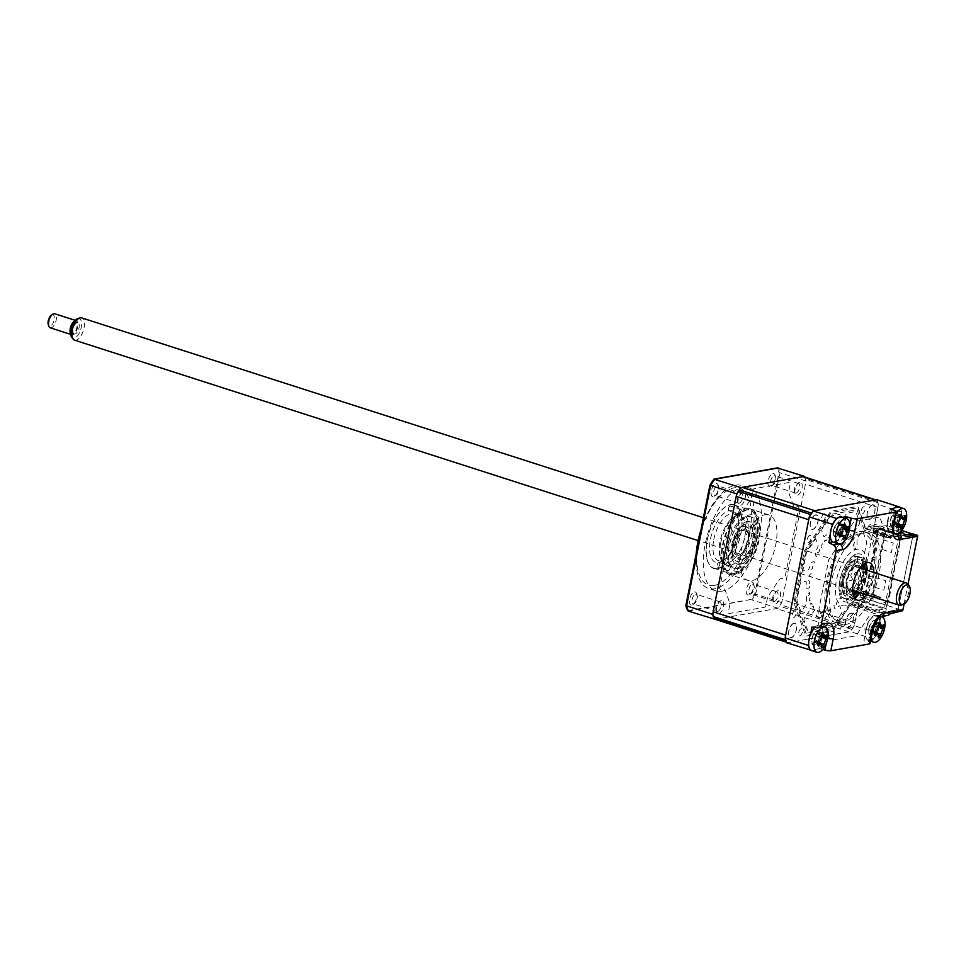<?xml version="1.0" encoding="UTF-8"?>
<svg xmlns="http://www.w3.org/2000/svg" width="966" height="966" viewBox="0 0 966 966"><rect width="100%" height="100%" fill="white"/><g stroke="black" fill="none" stroke-linecap="round" stroke-linejoin="round"><path stroke-width="0.72" stroke-dasharray="4.83 3.62" d="M714.997 619.242A7.378 3.429 107.8 0 0 715.842 619.291L776.386 608.568A7.378 3.429 107.8 0 0 779.393 606.093A93.4 43.422 107.8 0 0 780.323 604.68A7.378 3.429 107.8 0 0 782.375 599.536L805.427 484.135A7.378 3.429 107.8 0 0 805.366 479.377A93.4 43.422 107.8 0 0 804.944 478.206A7.378 3.429 107.8 0 0 803.591 476.697M786.167 641.038A7.378 3.429 107.8 0 0 787.507 642.547A7.378 3.429 107.8 0 0 788.353 642.595L848.897 631.873A7.378 3.429 107.8 0 0 851.891 629.397A93.4 43.422 107.8 0 0 852.833 627.985A7.378 3.429 107.8 0 0 854.874 622.853L877.937 507.44A7.378 3.429 107.8 0 0 877.865 502.682A93.4 43.422 107.8 0 0 877.454 501.511A7.378 3.429 107.8 0 0 876.102 500.002L875.703 499.869M785.672 635.109A7.378 3.429 107.8 0 0 785.744 639.866M810.776 514.576A7.378 3.429 107.8 0 0 808.735 519.708M814.712 510.676A7.378 3.429 107.8 0 0 811.718 513.163M838.017 531.686A41.78 19.429 -72.2 0 1 839.031 531.397L839.901 529.223A43.941 20.431 107.8 0 1 840.541 529.102L840.577 531.119A41.78 19.429 -72.2 0 1 841.543 531.058L842.521 528.982A43.941 20.431 107.8 0 1 843.125 529.018L843.004 531.143A41.78 19.429 -72.2 0 1 843.91 531.312L844.972 529.356A43.941 20.431 107.8 0 1 845.54 529.537L845.262 531.747A41.78 19.429 -72.2 0 1 846.095 532.133L846.82 530.105A43.941 20.431 -72.2 0 0 846.711 530.044L846.904 528.837A2.463 1.147 -72.2 0 0 846.771 526.084L844.477 524.417A1.473 0.688 107.8 0 1 844.272 523.198L845.975 514.685A1.473 0.688 107.8 0 1 847.001 513.139L855.369 511.654A1.968 0.918 107.8 0 1 855.961 512.089L859.631 522.316A1.473 0.688 107.8 0 1 859.233 524.321L854.874 530.889A1.473 0.688 107.8 0 1 854.004 531.348L851.71 529.67A2.463 1.147 -72.2 0 0 849.923 531.034L849.271 531.904A43.941 20.431 -72.2 0 0 849.186 531.819L848.305 533.739A41.78 19.429 -72.2 0 1 849.005 534.464L850.237 532.942A43.941 20.431 107.8 0 1 850.66 533.486L850.02 535.756A41.78 19.429 -72.2 0 1 850.623 536.685L851.879 535.381A43.941 20.431 107.8 0 1 852.241 536.045L851.481 538.279A41.78 19.429 -72.2 0 1 851.964 539.402L853.244 538.34A43.941 20.431 107.8 0 1 853.521 539.125L852.64 541.286A41.78 19.429 -72.2 0 1 853.014 542.59L854.282 541.769A43.941 20.431 107.8 0 1 854.487 542.663L853.509 544.739A41.78 19.429 -72.2 0 1 853.763 546.188L855.007 545.633A43.941 20.431 107.8 0 1 855.127 546.623L854.053 548.567A41.78 19.429 -72.2 0 1 854.185 550.149L855.345 549.014A43.941 20.431 -72.2 0 0 855.321 548.809L855.924 547.794A2.463 1.147 -72.2 0 0 857.083 544.715L856.999 539.716A1.473 0.688 107.8 0 1 857.47 538.147L861.829 531.578A1.473 0.688 107.8 0 1 862.867 531.385L866.538 541.624A1.968 0.918 107.8 0 1 866.562 542.904L863.375 558.867A1.473 0.688 107.8 0 1 862.348 560.413L857.88 561.198A1.473 0.688 107.8 0 1 857.373 560.449L857.289 555.45A2.463 1.147 -72.2 0 0 856.045 554.375L855.429 554.375A43.941 20.431 -72.2 0 0 855.429 554.158L854.27 554.955A41.78 19.429 -72.2 0 1 854.21 556.706L855.308 556.827A43.941 20.431 107.8 0 1 855.224 557.998L854.004 559.495A41.78 19.429 -72.2 0 1 853.811 561.318L854.838 561.717A43.941 20.431 107.8 0 1 854.668 562.924L853.413 564.216A41.78 19.429 -72.2 0 1 853.099 566.088L854.029 566.752A43.941 20.431 107.8 0 1 853.775 567.972L852.507 569.034A41.78 19.429 -72.2 0 1 852.072 570.918L852.881 571.848A43.941 20.431 107.8 0 1 852.567 573.067L851.3 573.876A41.78 19.429 -72.2 0 1 850.756 575.76L851.444 576.931A43.941 20.431 107.8 0 1 851.058 578.151L849.814 578.694A41.78 19.429 -72.2 0 1 849.162 580.542L850.08 580.977A43.941 20.431 -72.2 0 0 850.165 580.735L850.817 580.518A2.463 1.147 -72.2 0 0 852.604 578.9L854.765 573.502A1.473 0.688 107.8 0 1 855.622 572.512L860.09 571.715A1.473 0.688 107.8 0 1 860.549 572.995L857.361 588.958A1.968 0.918 107.8 0 1 856.806 590.347L848.631 602.675A1.473 0.688 107.8 0 1 847.58 602.869L845.624 597.411A1.473 0.688 107.8 0 1 845.769 595.901L847.943 590.504A2.463 1.147 -72.2 0 0 847.967 587.618L847.75 586.748A43.941 20.431 -72.2 0 0 847.846 586.519L847.073 585.734A41.78 19.429 -72.2 0 1 846.276 587.485L846.627 589.175A43.941 20.431 107.8 0 1 846.083 590.286L844.972 590.141A41.78 19.429 -72.2 0 1 844.103 591.796L844.296 593.655A43.941 20.431 107.8 0 1 843.704 594.694L842.69 594.283A41.78 19.429 -72.2 0 1 841.748 595.805L841.797 597.809A43.941 20.431 107.8 0 1 841.169 598.763L840.239 598.087A41.78 19.429 -72.2 0 1 839.249 599.463L839.14 601.589A43.941 20.431 107.8 0 1 838.488 602.434L837.679 601.492A41.78 19.429 -72.2 0 1 836.641 602.712L836.387 604.921A43.941 20.431 107.8 0 1 835.711 605.646L835.022 604.475A41.78 19.429 -72.2 0 1 833.972 605.501L834.105 607.252A43.941 20.431 -72.2 0 0 834.25 607.119L834.576 607.819A2.463 1.147 -72.2 0 0 835.928 608.616L839.092 605.984A1.473 0.688 107.8 0 1 839.828 606.153L841.784 611.599A1.473 0.688 107.8 0 1 841.386 613.603L833.211 625.944A1.968 0.918 107.8 0 1 832.402 626.62L824.034 628.093A1.473 0.688 107.8 0 1 823.563 626.813L825.266 618.312A1.473 0.688 107.8 0 1 825.99 616.924L829.142 614.291A2.463 1.147 -72.2 0 0 830.422 611.285L830.724 610.053A43.941 20.431 -72.2 0 0 830.857 609.957L830.929 608.037A41.78 19.429 -72.2 0 1 829.879 608.761L829.251 611.031A43.941 20.431 107.8 0 1 828.574 611.442L828.236 609.727A41.78 19.429 -72.2 0 1 827.198 610.246L826.449 612.48A43.941 20.431 107.8 0 1 825.773 612.746L825.592 610.874A41.78 19.429 -72.2 0 1 824.578 611.164L823.708 613.338A43.941 20.431 107.8 0 1 823.068 613.446L823.032 611.43A41.78 19.429 -72.2 0 1 822.078 611.49L821.1 613.579A43.941 20.431 107.8 0 1 820.484 613.543L820.605 611.406A41.78 19.429 -72.2 0 1 819.699 611.249L818.637 613.193A43.941 20.431 107.8 0 1 818.069 613.012L818.347 610.802A41.78 19.429 -72.2 0 1 817.514 610.415L816.789 612.456A43.941 20.431 -72.2 0 0 816.898 612.504L816.717 613.712A2.463 1.147 -72.2 0 0 816.85 616.465L819.144 618.131A1.473 0.688 107.8 0 1 819.337 619.363L817.634 627.864A1.473 0.688 107.8 0 1 816.608 629.409L808.24 630.895A1.968 0.918 107.8 0 1 807.648 630.472L803.99 620.232A1.473 0.688 107.8 0 1 804.388 618.228L808.747 611.659A1.473 0.688 107.8 0 1 809.617 611.212L811.911 612.879A2.463 1.147 -72.2 0 0 813.686 611.514L814.338 610.645A43.941 20.431 -72.2 0 0 814.435 610.729L815.304 608.809A41.78 19.429 -72.2 0 1 814.604 608.085L813.384 609.606A43.941 20.431 107.8 0 1 812.961 609.063L813.589 606.793A41.78 19.429 -72.2 0 1 812.986 605.875L811.73 607.167A43.941 20.431 107.8 0 1 811.38 606.503L812.14 604.269A41.78 19.429 -72.2 0 1 811.645 603.146L810.377 604.221A43.941 20.431 107.8 0 1 810.088 603.436L810.969 601.263A41.78 19.429 -72.2 0 1 810.595 599.971L809.327 600.78A43.941 20.431 107.8 0 1 809.122 599.886L810.1 597.821A41.78 19.429 -72.2 0 1 809.846 596.36L808.602 596.916A43.941 20.431 107.8 0 1 808.482 595.937L809.556 593.981A41.78 19.429 -72.2 0 1 809.423 592.399L808.276 593.535A43.941 20.431 -72.2 0 0 808.288 593.74L807.685 594.754A2.463 1.147 -72.2 0 0 806.525 597.833L806.61 602.832A1.473 0.688 107.8 0 1 806.151 604.402L801.792 610.983A1.473 0.688 107.8 0 1 800.742 611.164L797.071 600.924A1.968 0.918 107.8 0 1 797.047 599.644L800.234 583.681A1.473 0.688 107.8 0 1 801.261 582.136L805.729 581.351A1.473 0.688 107.8 0 1 806.236 582.1L806.332 587.099A2.463 1.147 -72.2 0 0 807.564 588.173L808.18 588.173A43.941 20.431 -72.2 0 0 808.18 588.391L809.339 587.594A41.78 19.429 -72.2 0 1 809.411 585.843L808.3 585.722A43.941 20.431 107.8 0 1 808.385 584.563L809.605 583.053A41.78 19.429 -72.2 0 1 809.798 581.23L808.771 580.832A43.941 20.431 107.8 0 1 808.94 579.624L810.196 578.344A41.78 19.429 -72.2 0 1 810.522 576.473L809.593 575.808A43.941 20.431 107.8 0 1 809.834 574.577L811.102 573.526A41.78 19.429 -72.2 0 1 811.537 571.63L810.728 570.713A43.941 20.431 107.8 0 1 811.042 569.481L812.309 568.672A41.78 19.429 -72.2 0 1 812.865 566.788L812.165 565.617A43.941 20.431 107.8 0 1 812.563 564.41L813.795 563.866A41.78 19.429 -72.2 0 1 814.459 562.007L813.541 561.584A43.941 20.431 -72.2 0 0 813.457 561.814L812.792 562.043A2.463 1.147 -72.2 0 0 811.017 563.649L808.844 569.046A1.473 0.688 107.8 0 1 807.987 570.049L803.519 570.834A1.473 0.688 107.8 0 1 803.06 569.554L806.248 553.59A1.968 0.918 107.8 0 1 806.803 552.202L814.99 539.873A1.473 0.688 107.8 0 1 816.029 539.68L817.985 545.138A1.473 0.688 107.8 0 1 817.84 546.659L815.678 552.045A2.463 1.147 -72.2 0 0 815.642 554.943L815.872 555.8A43.941 20.431 -72.2 0 0 815.763 556.03L816.536 556.827A41.78 19.429 -72.2 0 1 817.333 555.076L816.982 553.373A43.941 20.431 107.8 0 1 817.526 552.274L818.637 552.407A41.78 19.429 -72.2 0 1 819.506 550.765L819.313 548.893A43.941 20.431 107.8 0 1 819.905 547.855L820.919 548.277A41.78 19.429 -72.2 0 1 821.861 546.744L821.825 544.739A43.941 20.431 107.8 0 1 822.452 543.786L823.37 544.474A41.78 19.429 -72.2 0 1 824.36 543.085L824.469 540.96A43.941 20.431 107.8 0 1 825.133 540.127L825.942 541.057A41.78 19.429 -72.2 0 1 826.968 539.837L827.234 537.639A43.941 20.431 107.8 0 1 827.91 536.903L828.599 538.086A41.78 19.429 -72.2 0 1 829.649 537.048L829.504 535.309A43.941 20.431 -72.2 0 0 829.371 535.43L829.033 534.729A2.463 1.147 -72.2 0 0 827.681 533.932L824.529 536.565A1.473 0.688 107.8 0 1 823.781 536.408L821.825 530.95A1.473 0.688 107.8 0 1 822.223 528.945L830.398 516.617A1.968 0.918 107.8 0 1 831.207 515.941L839.587 514.455A1.473 0.688 107.8 0 1 840.046 515.735L838.343 524.248A1.473 0.688 107.8 0 1 837.619 525.625L834.467 528.269A2.463 1.147 -72.2 0 0 833.187 531.264L832.885 532.495A43.941 20.431 -72.2 0 0 832.752 532.592L832.68 534.512A41.78 19.429 -72.2 0 1 833.73 533.787L834.358 531.517A43.941 20.431 107.8 0 1 835.035 531.119L835.373 532.821A41.78 19.429 -72.2 0 1 836.411 532.302L837.172 530.068A43.941 20.431 107.8 0 1 837.836 529.803L838.017 531.686M801.249 628.721A3.683 1.715 107.8 0 0 798.689 632.585A3.683 1.715 107.8 0 0 799.836 635.797A3.683 1.715 107.8 0 0 802.396 631.933A3.683 1.715 107.8 0 0 801.249 628.721M840.794 621.718A3.683 1.715 107.8 0 0 838.234 625.582A3.683 1.715 107.8 0 0 839.394 628.781A3.683 1.715 107.8 0 0 841.954 624.917A3.683 1.715 107.8 0 0 840.794 621.718M855.139 600.091A3.683 1.715 107.8 0 0 852.58 603.955A3.683 1.715 107.8 0 0 853.727 607.155A3.683 1.715 107.8 0 0 856.287 603.291A3.683 1.715 107.8 0 0 855.139 600.091M870.197 524.707A3.683 1.715 107.8 0 0 867.637 528.571A3.683 1.715 107.8 0 0 868.784 531.771A3.683 1.715 107.8 0 0 871.344 527.919A3.683 1.715 107.8 0 0 870.197 524.707M863.773 506.764A3.683 1.715 107.8 0 0 861.213 510.628A3.683 1.715 107.8 0 0 862.36 513.827A3.683 1.715 107.8 0 0 864.92 509.963A3.683 1.715 107.8 0 0 863.773 506.764M824.227 513.767A3.683 1.715 107.8 0 0 821.668 517.631A3.683 1.715 107.8 0 0 822.815 520.831A3.683 1.715 107.8 0 0 825.375 516.967A3.683 1.715 107.8 0 0 824.227 513.767M809.894 535.393A3.683 1.715 107.8 0 0 807.335 539.257A3.683 1.715 107.8 0 0 808.482 542.457A3.683 1.715 107.8 0 0 811.042 538.593A3.683 1.715 107.8 0 0 809.894 535.393M794.825 610.778A3.683 1.715 107.8 0 0 792.265 614.642A3.683 1.715 107.8 0 0 793.412 617.842A3.683 1.715 107.8 0 0 795.972 613.978A3.683 1.715 107.8 0 0 794.825 610.778M872.467 504.989A7.378 3.429 107.8 0 0 867.347 512.717A7.378 3.429 107.8 0 0 869.642 519.128A7.378 3.429 107.8 0 0 874.761 511.4A7.378 3.429 107.8 0 0 872.467 504.989M793.967 623.42A7.378 3.429 107.8 0 0 788.848 631.148A7.378 3.429 107.8 0 0 791.142 637.56A7.378 3.429 107.8 0 0 796.262 629.832A7.378 3.429 107.8 0 0 793.967 623.42M815.618 515.059A7.378 3.429 107.8 0 0 810.498 522.787A7.378 3.429 107.8 0 0 812.792 529.199A7.378 3.429 107.8 0 0 817.912 521.471A7.378 3.429 107.8 0 0 815.618 515.059M850.817 613.35A7.378 3.429 107.8 0 0 845.697 621.078A7.378 3.429 107.8 0 0 847.991 627.489A7.378 3.429 107.8 0 0 853.111 619.761A7.378 3.429 107.8 0 0 850.817 613.35M865.548 563.021A19.658 9.141 107.8 0 0 862.686 560.546A19.658 9.141 107.8 0 0 860.428 560.425A19.658 9.141 107.8 0 0 847.303 578.743A19.658 9.141 107.8 0 0 850.648 597.99A19.658 9.141 107.8 0 0 852.906 598.111A19.658 9.141 107.8 0 0 854.415 597.64M876.73 499.688A93.4 43.422 -72.2 0 1 878.505 504.626L874.604 524.152A1.473 0.688 107.8 0 1 873.578 525.697L897.607 533.425A1.473 1.268 -100 0 1 898.573 535.236L900.553 535.502L885.303 611.828L883.322 611.563A1.473 1.268 -100 0 1 881.789 612.577L857.76 604.849A1.473 0.688 107.8 0 1 857.929 604.861L881.958 612.589A1.473 0.688 107.8 0 0 881.789 612.577M887.271 615.499A4.915 4.226 80 0 1 886.136 615.523L881.173 614.847L877.514 633.116L854.318 625.666L858.219 606.129A1.473 0.688 107.8 0 0 857.929 604.861M860.078 592.653A19.658 9.141 107.8 0 0 867.239 570.375M873.868 572.512A19.658 9.141 -72.2 0 1 866.707 594.778M822.742 649.478L819.663 648.621L822.066 636.606L827.307 638.067A13.101 6.098 107.8 0 0 825.664 627.26M817.212 630.653A7.619 3.538 -72.2 0 1 819.591 637.27A7.619 3.538 -72.2 0 1 814.302 645.252A7.619 3.538 -72.2 0 1 811.923 638.635A7.619 3.538 -72.2 0 1 817.212 630.653M819.663 648.621L810.885 650.178M822.066 636.606A12.208 5.675 107.8 0 0 818.262 625.992L811.959 627.115M808.614 643.851L810.534 634.239M818.262 625.992L823.225 626.668L816.922 627.791M824.324 626.656A13.101 6.098 107.8 0 0 824.24 626.644A13.101 6.098 107.8 0 0 823.225 626.668A4.915 4.226 80 0 0 824.372 626.644L824.24 626.644M881.173 614.847L874.87 615.97A12.208 5.675 107.8 0 0 866.393 628.757L870.728 630.375L868.325 642.39A4.915 1.038 -168.7 0 1 870.064 643.573M866.393 628.757L863.99 640.772L868.325 642.39M874.87 615.97L879.833 616.646A13.101 6.098 107.8 0 0 870.728 630.375A4.915 1.038 11.3 0 1 872.467 631.559M874.061 620.57A7.619 3.538 -72.2 0 1 876.44 627.2A7.619 3.538 -72.2 0 1 871.151 635.181A7.619 3.538 -72.2 0 1 868.772 628.552A7.619 3.538 -72.2 0 1 874.061 620.57M877.514 633.116A93.4 43.422 -72.2 0 1 873.578 639.069L863.99 640.772M854.318 625.666A93.4 43.422 -72.2 0 1 850.37 631.607L786.879 642.861M873.578 639.069L850.37 631.607M902.655 610.681L898.175 609.244L885.568 612.673L901.109 534.935L904.599 534.657M889.686 613.99L885.568 612.673M913.22 533.981L898.175 609.244M905.214 536.251L901.109 534.935M904.067 604.052L907.992 584.394M890.35 508.853L887.947 520.867L892.294 522.485A13.101 6.098 107.8 0 0 894.395 533.594A13.101 6.098 107.8 0 0 894.492 533.643M895.723 512.209A7.619 3.538 -72.2 0 1 898.09 518.839A7.619 3.538 -72.2 0 1 892.801 526.82A7.619 3.538 -72.2 0 1 890.423 520.191A7.619 3.538 -72.2 0 1 895.723 512.209M900.058 507.44A93.4 43.422 -72.2 0 1 901.701 512.089L901.181 514.697M894.093 508.188L899.431 507.235M887.947 520.867A12.208 5.675 107.8 0 0 891.751 531.469L898.054 530.358L900.638 531.698M900.867 516.291L898.054 530.358M891.751 531.469L896.376 533.872L898.199 533.558M895.784 533.932A13.101 6.098 107.8 0 0 896.376 533.872A4.915 4.226 -100 0 1 896.581 533.993M841.471 516.955A13.27 6.17 107.8 0 1 844.272 527.339A13.27 6.17 107.8 0 1 837.739 540.791A13.27 6.17 107.8 0 1 833.344 542.228A13.27 6.17 107.8 0 1 832.716 541.938L835.155 541.503L839.768 543.906A13.101 6.098 107.8 0 0 848.873 530.177L849.851 525.263M840.662 536.528A12.208 5.675 107.8 0 0 843.62 528.716L848.873 530.177A4.915 1.038 -168.7 0 0 849.343 530.298M843.62 528.716L845.709 518.319M838.874 522.292A7.619 3.538 -72.2 0 1 841.241 528.909A7.619 3.538 -72.2 0 1 835.952 536.891A7.619 3.538 -72.2 0 1 833.586 530.274A7.619 3.538 -72.2 0 1 838.874 522.292M830.277 535.49L832.197 525.878M835.155 541.503A12.208 5.675 107.8 0 0 840.625 536.589M837.244 518.259L842.581 517.305M901.701 512.089L878.505 504.626M850.865 613.12A7.619 3.538 107.8 0 0 845.576 621.102A7.619 3.538 107.8 0 0 847.943 627.719A7.619 3.538 107.8 0 0 853.232 619.737A7.619 3.538 107.8 0 0 850.865 613.12M815.666 514.83A7.619 3.538 107.8 0 0 810.377 522.811A7.619 3.538 107.8 0 0 812.744 529.428A7.619 3.538 107.8 0 0 818.045 521.447A7.619 3.538 107.8 0 0 815.666 514.83M794.016 623.191A7.619 3.538 107.8 0 0 788.727 631.172A7.619 3.538 107.8 0 0 791.094 637.802A7.619 3.538 107.8 0 0 796.382 629.82A7.619 3.538 107.8 0 0 794.016 623.191M872.515 504.759A7.619 3.538 107.8 0 0 867.227 512.741A7.619 3.538 107.8 0 0 869.593 519.358A7.619 3.538 107.8 0 0 874.882 511.376A7.619 3.538 107.8 0 0 872.515 504.759M873.578 525.697L865.27 527.17L857.844 506.45L830.712 511.255L804.219 551.224L793.895 602.941L805.765 636.111L832.897 631.293L849.452 606.322L857.76 604.849M854.85 597.435A25.068 11.652 -72.2 0 1 851.819 600.115A25.068 11.652 -72.2 0 1 847.725 601.963A25.068 11.652 -72.2 0 1 839.913 580.168A25.068 11.652 -72.2 0 1 857.325 553.904A25.068 11.652 -72.2 0 1 864.872 559.495A25.068 11.652 -72.2 0 1 865.778 563.444M857.108 595.901A22.121 10.288 -72.2 0 1 854.391 598.304A22.121 10.288 -72.2 0 1 850.768 599.934A22.121 10.288 -72.2 0 1 843.886 580.699A22.121 10.288 -72.2 0 1 859.245 557.527A22.121 10.288 -72.2 0 1 865.91 562.466A22.121 10.288 -72.2 0 1 866.707 566.004M865.91 569.952A25.068 11.652 -72.2 0 1 858.75 592.23M866.9 570.266A22.121 10.288 -72.2 0 1 859.74 592.544M852.93 564.844A12.969 6.025 -72.2 0 1 854.415 564.929A12.969 6.025 -72.2 0 1 856.625 577.62A12.969 6.025 -72.2 0 1 847.967 589.695A12.969 6.025 -72.2 0 1 846.482 589.61A12.969 6.025 -72.2 0 1 844.272 576.919A12.969 6.025 -72.2 0 1 852.93 564.844M851.288 590.757A12.969 6.025 107.8 0 0 859.933 578.682A12.969 6.025 107.8 0 0 857.736 565.991A12.969 6.025 107.8 0 0 856.25 565.907A12.969 6.025 107.8 0 0 854.125 566.861A12.969 6.025 107.8 0 0 847.375 587.871A12.969 6.025 107.8 0 0 849.802 590.673A12.969 6.025 107.8 0 0 851.288 590.757M852.797 591.723A13.947 6.484 -72.2 0 1 851.927 591.965A13.947 6.484 -72.2 0 1 847.725 588.862A13.947 6.484 -72.2 0 1 854.982 566.257A13.947 6.484 -72.2 0 1 857.265 565.231A13.947 6.484 -72.2 0 1 860.778 566.885M861.539 568.539A13.947 6.484 -72.2 0 1 854.379 590.818M862.155 565.412A16.35 7.607 107.8 0 0 857.723 562.924A16.35 7.607 107.8 0 0 846.373 580.059A16.35 7.607 107.8 0 0 851.457 594.271A16.35 7.607 107.8 0 0 853.05 593.728M856.069 591.361A16.35 7.607 107.8 0 0 863.23 569.083M738.193 555.414A13.947 6.484 107.8 0 0 740.475 554.387A13.947 6.484 107.8 0 0 747.732 531.783A13.947 6.484 107.8 0 0 743.53 528.68A13.947 6.484 107.8 0 0 733.846 543.29A13.947 6.484 107.8 0 0 738.193 555.414M744.17 529.887A12.969 6.025 -72.2 0 1 748.082 532.773A12.969 6.025 -72.2 0 1 741.32 553.784A12.969 6.025 -72.2 0 1 739.207 554.738A12.969 6.025 -72.2 0 1 735.174 543.46A12.969 6.025 -72.2 0 1 744.17 529.887M743.989 526.373A16.35 7.607 -72.2 0 1 749.085 540.586A16.35 7.607 -72.2 0 1 737.734 557.72A16.35 7.607 -72.2 0 1 732.639 543.496A16.35 7.607 -72.2 0 1 743.989 526.373M853.751 560.775A17.207 7.994 107.8 0 0 842.255 576.811A17.207 7.994 107.8 0 0 845.19 593.643A17.207 7.994 107.8 0 0 847.158 593.764A17.207 7.994 107.8 0 0 858.641 577.728A17.207 7.994 107.8 0 0 855.719 560.884A17.207 7.994 107.8 0 0 853.751 560.775M864.015 563.878A22.121 10.288 107.8 0 0 856.757 556.73A22.121 10.288 107.8 0 0 841.398 579.902A22.121 10.288 107.8 0 0 848.281 599.137A22.121 10.288 107.8 0 0 853.678 596.046M857.253 591.747A22.121 10.288 107.8 0 0 864.413 569.469M847.049 598.739A22.121 10.288 -72.2 0 1 840.154 579.503A22.121 10.288 -72.2 0 1 855.514 556.331A22.121 10.288 -72.2 0 1 862.397 575.567A22.121 10.288 -72.2 0 1 847.049 598.739M858.46 594.585A29.487 13.705 -72.2 0 1 845.636 605.803A29.487 13.705 -72.2 0 1 836.447 580.168A29.487 13.705 -72.2 0 1 856.927 549.268A29.487 13.705 -72.2 0 1 867.057 567.863M866.913 569.614A29.487 13.705 -72.2 0 1 859.366 593.076M741.707 559.869A17.207 7.994 -72.2 0 1 739.739 559.761A17.207 7.994 -72.2 0 1 736.817 542.916A17.207 7.994 -72.2 0 1 748.3 526.881A17.207 7.994 -72.2 0 1 750.268 527.001A17.207 7.994 -72.2 0 1 753.19 543.834A17.207 7.994 -72.2 0 1 741.707 559.869M747.165 521.507A22.121 10.288 107.8 0 0 731.805 544.679A22.121 10.288 107.8 0 0 738.7 563.915A22.121 10.288 107.8 0 0 754.06 540.743A22.121 10.288 107.8 0 0 747.165 521.507M738.531 571.377A29.487 13.705 -72.2 0 1 729.342 545.742A29.487 13.705 -72.2 0 1 749.821 514.842A29.487 13.705 -72.2 0 1 759.01 540.477A29.487 13.705 -72.2 0 1 738.531 571.377M739.944 564.313A22.121 10.288 -72.2 0 1 733.049 545.078A22.121 10.288 -72.2 0 1 748.409 521.906A22.121 10.288 -72.2 0 1 755.303 541.141A22.121 10.288 -72.2 0 1 739.944 564.313M859.583 531.566A47.684 22.17 -72.2 0 1 865.041 531.88A47.684 22.17 -72.2 0 1 873.155 578.549A47.684 22.17 -72.2 0 1 841.314 622.973A47.684 22.17 -72.2 0 1 835.856 622.659A47.684 22.17 -72.2 0 1 827.753 575.99A47.684 22.17 -72.2 0 1 859.583 531.566M864.135 533.039A47.684 22.17 -72.2 0 1 869.593 533.341A47.684 22.17 -72.2 0 1 877.708 580.011A47.684 22.17 -72.2 0 1 845.878 624.434A47.684 22.17 -72.2 0 1 840.42 624.133A47.684 22.17 -72.2 0 1 832.306 577.463A47.684 22.17 -72.2 0 1 864.135 533.039M877.043 528.474L901.483 536.335L877.043 528.474L876.573 530.829L884.977 529.344L871.417 597.181L863.012 598.678L862.541 601.033L886.981 608.882L862.541 601.033M876.053 528.656L898.935 535.502L887.114 537.603L879.772 517.088L853.968 521.652L828.78 559.664L818.951 608.846L825.507 627.139M876.15 528.185L864.328 530.274L887.114 537.603M859.112 533.92A45.221 21.023 -72.2 0 1 873.192 573.236A45.221 21.023 -72.2 0 1 841.784 620.619A45.221 21.023 -72.2 0 1 827.717 581.303A45.221 21.023 -72.2 0 1 859.112 533.92M898.935 535.502L884.252 609.003L872.431 611.092L856.045 635.809L830.253 640.386L825.519 627.175M864.328 530.274L856.987 509.758L831.183 514.335L805.994 552.335L796.165 601.516L807.455 633.056L833.26 628.492L849.645 603.774L861.455 601.673L884.252 609.003M849.645 603.774L872.431 611.092M874.544 526.639L886.655 525.685L871.706 600.49L849.669 605.585L833.296 630.303L806.67 635.012L795.018 602.47L805.161 551.731L831.146 512.523L857.772 507.802L865.113 528.317L874.544 526.639L901.061 535.164L912.592 534.029M859.1 603.907L883.552 611.768L874.121 613.434L849.669 605.585M871.706 600.49L898.223 609.015L885.617 612.432L883.552 611.768M901.664 530.515L886.655 525.685M898.223 609.015L913.172 534.21M865.113 528.317L889.553 536.178L898.984 534.5M878.336 541.032L875.534 539.813L877.092 541.25L878.336 541.032L878.806 538.678L876.222 538.787L876.029 539.728M874.339 548.205L876.923 548.096L873.844 548.29L876.452 550.451L876.923 548.096M873.856 533.498L890.688 538.267L873.856 533.498L873.179 529.453L876.573 530.914L874.109 531.348L892.753 537.337L901.773 535.744L878.988 528.414L865.802 594.38L888.587 601.709L896.062 560.98L896.69 561.186L897.945 551.562L898.573 551.767L899.829 542.143L900.457 542.337L901.773 535.744M888.587 601.709L879.567 603.303L860.923 597.314L863.399 596.867L859.994 595.406L861.672 591.929L862.674 591.808L862.3 593.631L864.751 593.196L865.403 592.23L877.659 530.865L877.37 530.068L874.918 530.503L875.148 533.268M874.508 532.387L873.53 532.568M874.918 530.503L891.304 536.335L891.026 537.748L875.486 532.761L875.776 531.348L877.696 530.998L893.236 535.997L891.304 536.335M874.556 532.326L875.486 532.761M877.37 530.068L877.696 530.998M878.975 598.063L863.435 593.064L863.725 591.651L879.253 596.638L878.975 598.063L880.907 597.712L865.367 592.726L862.3 593.631M864.751 593.196L865.367 592.726M862.674 591.808L863.725 591.651M863.568 591.216L879.108 596.215L877.816 596.445L862.276 591.446L863.568 591.216L862.65 591.76M861.672 591.929L862.276 591.446M873.179 529.453L878.988 528.414M874.52 587.159L876.404 577.728L885.725 580.723L883.842 590.154L874.52 587.159M882.055 549.461L883.938 540.042L893.26 543.037L891.377 552.455L882.055 549.461M859.994 595.406L865.802 594.38M863.399 596.867L863.821 594.754L861.346 595.189L860.923 597.314M860.271 593.993L861.66 593.378L879.145 599.065L873.361 599.053L861.346 595.189M860.923 593.51L863.821 594.754M873.88 530.684L873.988 531.662L872.89 530.865M874.109 531.348L873.687 533.474L876.15 533.027L873.264 531.783M873.687 533.474L885.701 537.337L891.473 537.337L873.988 531.662M876.573 530.914L876.15 533.027M870.801 578.719L868.011 577.499L869.569 578.948L870.801 578.719L871.272 576.364L868.688 576.473L868.494 577.414M866.804 585.891L869.388 585.794L866.309 585.988L868.917 588.149L869.388 585.794M871.767 558.662L873.336 560.099L874.568 559.882L871.767 558.662L871.96 557.72L875.039 557.527L871.96 557.72M872.262 558.565L872.455 557.624M869.883 568.08L871.453 569.517L872.684 569.3L869.883 568.08L870.076 567.139L873.155 566.945L870.076 567.139M870.378 567.996L870.571 567.054M751.282 581.858A6.883 3.2 -72.2 0 1 753.359 583.392A6.883 3.2 -72.2 0 1 749.773 594.549A6.883 3.2 -72.2 0 1 748.65 595.056A6.883 3.2 -72.2 0 1 746.501 589.067A6.883 3.2 -72.2 0 1 751.282 581.858M752.478 584.128A5.035 2.343 -72.2 0 1 753.057 584.164A5.035 2.343 -72.2 0 1 753.999 585.251A5.035 2.343 -72.2 0 1 751.379 593.414A5.035 2.343 -72.2 0 1 750.558 593.788A5.035 2.343 -72.2 0 1 749.978 593.752A5.035 2.343 -72.2 0 1 749.121 588.825A5.035 2.343 -72.2 0 1 752.478 584.128M774.382 601.444A5.035 2.343 107.8 0 0 777.739 596.746A5.035 2.343 107.8 0 0 776.881 591.82A5.035 2.343 107.8 0 0 776.302 591.784A5.035 2.343 107.8 0 0 772.945 596.481A5.035 2.343 107.8 0 0 773.802 601.407A5.035 2.343 107.8 0 0 774.382 601.444M772.933 473.497A6.883 3.2 -72.2 0 1 775.01 475.03A6.883 3.2 -72.2 0 1 771.423 486.188A6.883 3.2 -72.2 0 1 770.3 486.695A6.883 3.2 -72.2 0 1 768.151 480.706A6.883 3.2 -72.2 0 1 772.933 473.497M774.14 475.767A5.035 2.343 -72.2 0 1 774.708 475.803A5.035 2.343 -72.2 0 1 775.65 476.89A5.035 2.343 -72.2 0 1 773.029 485.053A5.035 2.343 -72.2 0 1 772.208 485.427A5.035 2.343 -72.2 0 1 771.629 485.391A5.035 2.343 -72.2 0 1 770.771 480.464A5.035 2.343 -72.2 0 1 774.14 475.767M796.032 493.083A5.035 2.343 107.8 0 0 799.389 488.385A5.035 2.343 107.8 0 0 798.532 483.459A5.035 2.343 107.8 0 0 797.964 483.423A5.035 2.343 107.8 0 0 794.595 488.12A5.035 2.343 107.8 0 0 795.453 493.046A5.035 2.343 107.8 0 0 796.032 493.083M716.084 483.568A6.883 3.2 -72.2 0 1 718.161 485.113A6.883 3.2 -72.2 0 1 714.574 496.258A6.883 3.2 -72.2 0 1 713.451 496.765A6.883 3.2 -72.2 0 1 711.314 490.788A6.883 3.2 -72.2 0 1 716.084 483.568M717.291 485.838A5.035 2.343 -72.2 0 1 717.859 485.874A5.035 2.343 -72.2 0 1 718.801 486.961A5.035 2.343 -72.2 0 1 716.18 495.123A5.035 2.343 -72.2 0 1 715.359 495.498A5.035 2.343 -72.2 0 1 714.78 495.461A5.035 2.343 -72.2 0 1 713.922 490.535A5.035 2.343 -72.2 0 1 717.291 485.838M739.183 503.153A5.035 2.343 107.8 0 0 742.54 498.456A5.035 2.343 107.8 0 0 741.683 493.529A5.035 2.343 107.8 0 0 741.115 493.493A5.035 2.343 107.8 0 0 737.746 498.19A5.035 2.343 107.8 0 0 738.604 503.117A5.035 2.343 107.8 0 0 739.183 503.153M694.433 591.941A6.883 3.2 -72.2 0 1 696.51 593.474A6.883 3.2 -72.2 0 1 692.924 604.619A6.883 3.2 -72.2 0 1 691.801 605.127A6.883 3.2 -72.2 0 1 689.652 599.149A6.883 3.2 -72.2 0 1 694.433 591.941M695.641 594.199A5.035 2.343 -72.2 0 1 696.208 594.235A5.035 2.343 -72.2 0 1 697.15 595.322A5.035 2.343 -72.2 0 1 694.53 603.484A5.035 2.343 -72.2 0 1 693.709 603.859A5.035 2.343 -72.2 0 1 693.129 603.822A5.035 2.343 -72.2 0 1 692.272 598.896A5.035 2.343 -72.2 0 1 695.641 594.199M717.533 611.514A5.035 2.343 107.8 0 0 720.89 606.817A5.035 2.343 107.8 0 0 720.032 601.89A5.035 2.343 107.8 0 0 719.465 601.854A5.035 2.343 107.8 0 0 716.096 606.551A5.035 2.343 107.8 0 0 716.953 611.49A5.035 2.343 107.8 0 0 717.533 611.514M722.013 591.144A54.072 25.14 -72.2 0 1 715.818 590.794A54.072 25.14 -72.2 0 1 706.617 537.869A54.072 25.14 -72.2 0 1 742.721 487.492A54.072 25.14 -72.2 0 1 748.916 487.842A54.072 25.14 -72.2 0 1 758.117 540.767A54.072 25.14 -72.2 0 1 722.013 591.144M701.014 529.706A54.072 25.14 -72.2 0 1 723.449 491.609A54.072 25.14 -72.2 0 1 735.428 485.149A54.072 25.14 -72.2 0 1 741.622 485.487A54.072 25.14 -72.2 0 1 750.823 538.412A54.072 25.14 -72.2 0 1 714.719 588.801A54.072 25.14 -72.2 0 1 708.525 588.451A54.072 25.14 -72.2 0 1 697.319 572.886A54.072 25.14 -72.2 0 1 696.232 553.615M733.472 573.514A33.182 15.42 107.8 0 0 755.629 542.602A33.182 15.42 107.8 0 0 749.978 510.12A33.182 15.42 107.8 0 0 746.175 509.915A33.182 15.42 107.8 0 0 724.029 540.827A33.182 15.42 107.8 0 0 729.668 573.297A33.182 15.42 107.8 0 0 733.472 573.514M717.726 568.455A33.182 15.42 107.8 0 0 739.884 537.543A33.182 15.42 107.8 0 0 734.232 505.061A33.182 15.42 107.8 0 0 730.429 504.844A33.182 15.42 107.8 0 0 708.283 535.768A33.182 15.42 107.8 0 0 713.922 568.237A33.182 15.42 107.8 0 0 717.726 568.455M740.077 488.748A93.4 43.422 107.8 0 0 737.481 492.672M715.395 619.375L777.992 608.278A93.4 43.422 107.8 0 0 781.76 602.627L806.042 481.056A93.4 43.422 107.8 0 0 804.63 477.023M806.042 481.056L778.994 472.495A93.195 43.325 107.8 0 0 777.352 467.906M781.76 602.627L754.736 593.909L778.994 472.495M712.968 615.342A93.4 43.422 107.8 0 0 714.128 618.602M777.992 608.278L751.898 599.886A93.4 43.422 107.8 0 0 755.654 594.235L779.948 472.664A93.4 43.422 107.8 0 0 778.258 467.967M752.514 491.223A2.463 1.147 -72.2 0 1 754.229 488.651L789.319 482.432A2.463 1.147 -72.2 0 1 790.091 484.57L788.956 490.209A4.915 2.282 107.8 0 0 789.017 493.421L793.533 506.039A4.915 2.282 107.8 0 0 795.006 507.102L797.964 506.582A2.463 1.147 -72.2 0 1 798.737 508.72L785.358 575.615A2.463 1.147 -72.2 0 1 783.655 578.187L780.697 578.719A4.915 2.282 107.8 0 0 778.668 580.409L768.598 595.611A4.915 2.282 107.8 0 0 767.209 599.065L766.074 604.716A2.463 1.147 -72.2 0 1 764.372 607.288L729.27 613.507A2.463 1.147 -72.2 0 1 728.509 611.369L729.632 605.73A4.915 2.282 107.8 0 0 729.584 602.518L725.055 589.912A4.915 2.282 107.8 0 0 723.594 588.837L720.624 589.357A2.463 1.147 -72.2 0 1 719.863 587.219L733.23 520.324A2.463 1.147 -72.2 0 1 734.945 517.752L737.903 517.221A4.915 2.282 107.8 0 0 739.92 515.53L750.002 500.328A4.915 2.282 107.8 0 0 751.391 496.874L752.514 491.223M778.21 590.516A6.883 3.2 107.8 0 0 773.44 597.725A6.883 3.2 107.8 0 0 775.577 603.714A6.883 3.2 107.8 0 0 780.359 596.505A6.883 3.2 107.8 0 0 778.21 590.516M799.872 482.155A6.883 3.2 107.8 0 0 795.09 489.364A6.883 3.2 107.8 0 0 797.228 495.353A6.883 3.2 107.8 0 0 802.009 488.144A6.883 3.2 107.8 0 0 799.872 482.155M743.023 492.225A6.883 3.2 107.8 0 0 738.241 499.434A6.883 3.2 107.8 0 0 740.379 505.423A6.883 3.2 107.8 0 0 745.16 498.215A6.883 3.2 107.8 0 0 743.023 492.225M721.361 600.586A6.883 3.2 107.8 0 0 716.591 607.795A6.883 3.2 107.8 0 0 718.728 613.784A6.883 3.2 107.8 0 0 723.51 606.576A6.883 3.2 107.8 0 0 721.361 600.586M687.647 610.669L751.065 599.439A93.195 43.325 107.8 0 0 754.736 593.909M751.065 599.439L688.396 611.14M746.416 508.732A34.414 15.999 -72.2 0 1 750.353 508.949A34.414 15.999 -72.2 0 1 756.209 542.638A34.414 15.999 -72.2 0 1 733.23 574.685A34.414 15.999 -72.2 0 1 729.294 574.468A34.414 15.999 -72.2 0 1 723.437 540.791A34.414 15.999 -72.2 0 1 746.416 508.732M765.06 514.721A34.414 15.999 -72.2 0 1 768.996 514.95A34.414 15.999 -72.2 0 1 774.853 548.628A34.414 15.999 -72.2 0 1 751.874 580.687A34.414 15.999 -72.2 0 1 747.938 580.457A34.414 15.999 -72.2 0 1 742.081 546.78A34.414 15.999 -72.2 0 1 765.06 514.721M720.841 542.385A27.036 12.57 -72.2 0 1 735.198 516.061A27.036 12.57 -72.2 0 1 739.618 514.069A27.036 12.57 -72.2 0 1 748.034 537.567A27.036 12.57 -72.2 0 1 729.258 565.895A2.463 1.147 -72.2 0 1 729.547 565.907A2.463 1.147 -72.2 0 1 730.03 568.032A2.463 1.147 -72.2 0 1 728.038 570.592A2.463 1.147 -72.2 0 1 727.555 568.467A2.463 1.147 -72.2 0 1 729.258 565.895A27.036 12.57 -72.2 0 1 721.119 559.869A27.036 12.57 -72.2 0 1 720.841 542.385M744.726 537.12A24.573 11.423 107.8 0 0 739.884 515.916A24.573 11.423 107.8 0 0 733.061 517.559A24.573 11.423 107.8 0 0 720.008 541.503A24.573 11.423 107.8 0 0 720.25 557.394A24.573 11.423 107.8 0 0 724.85 562.707A24.573 11.423 107.8 0 0 744.726 537.12M713.789 539.511A24.573 11.423 -72.2 0 1 733.677 513.912A24.573 11.423 -72.2 0 1 738.265 519.237A24.573 11.423 -72.2 0 1 738.507 535.128A24.573 11.423 -72.2 0 1 725.466 559.06A24.573 11.423 -72.2 0 1 718.632 560.715A24.573 11.423 -72.2 0 1 713.789 539.511M737.674 534.246A27.036 12.57 107.8 0 0 737.408 516.762A27.036 12.57 107.8 0 0 729.258 510.736A27.036 12.57 107.8 0 0 710.481 539.064A27.036 12.57 107.8 0 0 718.897 562.562A2.463 1.147 -72.2 0 1 719.187 562.574A2.463 1.147 -72.2 0 1 719.67 564.699A2.463 1.147 -72.2 0 1 717.678 567.259A2.463 1.147 -72.2 0 1 717.195 565.134A2.463 1.147 -72.2 0 1 718.897 562.562A27.036 12.57 107.8 0 0 723.317 560.57A27.036 12.57 107.8 0 0 737.674 534.246M728.497 508.599A2.463 1.147 -72.2 0 1 730.477 506.039A2.463 1.147 -72.2 0 1 730.96 508.164A2.463 1.147 -72.2 0 1 729.258 510.736A2.463 1.147 -72.2 0 1 728.98 510.724A2.463 1.147 -72.2 0 1 728.497 508.599M738.857 511.932A2.463 1.147 -72.2 0 1 740.837 509.372A2.463 1.147 -72.2 0 1 741.32 511.497A2.463 1.147 -72.2 0 1 739.618 514.069A2.463 1.147 -72.2 0 1 739.34 514.057A2.463 1.147 -72.2 0 1 738.857 511.932M707.269 539.632A33.424 15.541 -72.2 0 1 730.477 504.614A33.424 15.541 -72.2 0 1 740.886 533.667A33.424 15.541 -72.2 0 1 717.678 568.684A33.424 15.541 -72.2 0 1 707.269 539.632M736.309 568.153A27.036 12.57 107.8 0 0 754.349 542.964A27.036 12.57 107.8 0 0 749.761 516.508A27.036 12.57 107.8 0 0 746.658 516.327A27.036 12.57 107.8 0 0 728.606 541.515A27.036 12.57 107.8 0 0 733.206 567.984A27.036 12.57 107.8 0 0 736.309 568.153M737.758 568.624A27.036 12.57 107.8 0 0 755.81 543.435A27.036 12.57 107.8 0 0 751.21 516.967A27.036 12.57 107.8 0 0 748.107 516.798A27.036 12.57 107.8 0 0 730.055 541.986A27.036 12.57 107.8 0 0 734.655 568.443A27.036 12.57 107.8 0 0 737.758 568.624M747.974 509.734A33.919 15.77 107.8 0 0 724.428 545.271A33.919 15.77 107.8 0 0 734.981 574.758A33.919 15.77 107.8 0 0 758.539 539.221A33.919 15.77 107.8 0 0 747.974 509.734M814.459 640.096A5.796 2.693 -72.2 0 1 815.884 640.204A5.796 2.693 -72.2 0 1 816.741 641.762A5.796 2.693 -72.2 0 1 818.902 636.389A5.796 2.693 -72.2 0 1 818.238 636.534A5.796 2.693 -72.2 0 1 816.62 634.722A5.796 2.693 -72.2 0 1 814.459 640.096L814.121 641.026L817.888 642.33M811.694 650.589A13.27 6.17 107.8 0 0 819.168 645.348A13.27 6.17 107.8 0 0 822.899 632.005A13.27 6.17 107.8 0 0 819.82 625.316A13.27 6.17 107.8 0 0 814.664 627.477M819.603 634.747A7.148 3.321 107.8 0 0 815.654 631.861A7.148 3.321 107.8 0 0 811.911 641.158A7.148 3.321 107.8 0 0 815.859 644.044A7.148 3.321 107.8 0 0 819.603 634.747M816.62 634.722L817.151 633.491L823.225 632.199M818.902 636.389L825.858 636.087M826.86 634.855L820.351 635.821L821.8 636.86M820.351 635.821L822.211 636.522M816.741 641.762L817.321 643.199L820.677 643.682M821.957 645.433L817.321 643.199L821.921 645.868M817.321 643.368L821.583 647.981M814.121 641.026L817.948 645.324M817.151 633.491L821.354 633.913M838.428 533.365A5.796 2.693 -72.2 0 1 840.553 527.967A5.796 2.693 -72.2 0 1 839.84 528.136A5.796 2.693 -72.2 0 1 838.234 526.398A5.796 2.693 -72.2 0 1 836.109 531.795A5.796 2.693 -72.2 0 1 837.594 531.88A5.796 2.693 -72.2 0 1 838.428 533.365L843.318 539.571M837.232 523.548A7.148 3.321 107.8 0 0 833.561 532.906A7.148 3.321 107.8 0 0 837.582 535.623A7.148 3.321 107.8 0 0 841.253 526.277A7.148 3.321 107.8 0 0 837.232 523.548M842.932 525.625L838.754 525.335L843.354 528.04M838.754 525.166L844.791 523.874M838.234 526.398L838.754 525.335L842.992 525.927M840.553 527.967L847.496 527.665M848.498 526.385L842.002 527.376L843.39 528.366M842.002 527.376L844.03 528.112M839.031 534.959L843.644 536.975M836.109 531.795L835.88 532.664L840.142 535.236M841.471 532.858L835.88 532.664L839.526 534.101M835.771 532.749L839.623 537.072M892.995 522.208A5.796 2.693 -72.2 0 1 894.927 522.038A5.796 2.693 -72.2 0 1 895.603 522.98A5.796 2.693 -72.2 0 1 897.366 517.414A5.796 2.693 -72.2 0 1 896.207 517.836A5.796 2.693 -72.2 0 1 894.758 516.641A5.796 2.693 -72.2 0 1 892.995 522.208L892.669 523.355L896.363 525.106M895.905 514.274A13.27 6.17 107.8 0 0 892.548 528.921A13.27 6.17 107.8 0 0 894.105 532.918M901.363 515.132A13.27 6.17 107.8 0 0 901.278 511.823A13.27 6.17 107.8 0 0 898.32 506.884M892.596 509.686A13.27 6.17 107.8 0 0 887.247 527.207A13.27 6.17 107.8 0 0 890.193 532.157A13.27 6.17 107.8 0 0 901.254 516.291M898.042 515.373A7.148 3.321 107.8 0 0 893.538 514.021A7.148 3.321 107.8 0 0 890.483 523.669A7.148 3.321 107.8 0 0 894.987 525.009A7.148 3.321 107.8 0 0 898.042 515.373M894.758 516.641L895.168 515.687L899.889 516.182M897.366 517.414L898.694 516.738L904.14 517.076M905.13 515.47L898.803 516.629L900.59 517.812M898.803 516.629L903.017 517.8M895.603 522.98L896.303 524.297L898.332 524.514M900.071 525.77L896.327 524.453L900.928 527.219M896.327 524.453L900.819 529.078M892.669 523.355L896.677 527.834M899.141 516.303L895.168 515.687L899.793 518.609M895.144 515.53L900.988 514.226M871.308 630.025A5.796 2.693 -72.2 0 1 872.733 630.134A5.796 2.693 -72.2 0 1 873.59 631.692A5.796 2.693 -72.2 0 1 875.751 626.318A5.796 2.693 -72.2 0 1 875.087 626.463A5.796 2.693 -72.2 0 1 873.457 624.652A5.796 2.693 -72.2 0 1 871.308 630.025L870.97 630.955L874.749 632.259M880.388 616.876A13.27 6.17 107.8 0 0 877.708 618.276A13.27 6.17 107.8 0 0 870.777 635.531A13.27 6.17 107.8 0 0 871.103 638.393M879.748 621.923A13.27 6.17 107.8 0 0 876.669 615.245A13.27 6.17 107.8 0 0 869.207 620.486A13.27 6.17 107.8 0 0 865.464 633.829A13.27 6.17 107.8 0 0 868.543 640.518A13.27 6.17 107.8 0 0 876.005 635.278A13.27 6.17 107.8 0 0 879.748 621.923M876.452 624.676A7.148 3.321 107.8 0 0 872.503 621.79A7.148 3.321 107.8 0 0 868.76 631.088A7.148 3.321 107.8 0 0 872.709 633.974A7.148 3.321 107.8 0 0 876.452 624.676M870.97 630.955L874.798 635.254M873.457 624.652L874.001 623.577L878.601 626.246M878.203 623.843L874.001 623.577L878.275 624.193M874.001 623.408L880.074 622.128M875.751 626.318L882.707 626.016M883.709 624.785L877.2 625.751L878.649 626.789M877.2 625.751L879.06 626.439M873.59 631.692L874.17 633.128L877.526 633.611M878.806 635.362L874.17 633.128L878.77 635.797M874.17 633.298L878.432 637.898M74.563 340.165A11.701 5.434 107.8 0 0 75.916 340.237A11.701 5.434 107.8 0 0 83.716 329.321A11.701 5.434 107.8 0 0 81.724 317.899M77.691 318.599A10.276 4.782 -72.2 0 1 78.017 318.514A10.276 4.782 -72.2 0 1 81.241 327.414A10.276 4.782 -72.2 0 1 74.116 338.221A10.276 4.782 -72.2 0 1 71.689 337.243M74.95 334.019A5.893 2.741 -72.2 0 1 74.261 333.982A5.893 2.741 -72.2 0 1 73.259 328.223A5.893 2.741 -72.2 0 1 77.183 322.716A5.893 2.741 -72.2 0 1 77.872 322.753A5.893 2.741 -72.2 0 1 78.874 328.512A5.893 2.741 -72.2 0 1 74.95 334.019M72.51 324.359A5.893 2.741 -72.2 0 1 75.119 322.052A5.893 2.741 -72.2 0 1 75.795 322.089A5.893 2.741 -72.2 0 1 76.809 327.848A5.893 2.741 -72.2 0 1 72.873 333.355A5.893 2.741 -72.2 0 1 72.184 333.318A5.893 2.741 -72.2 0 1 70.844 329.551M51.367 315.158A5.893 2.741 -72.2 0 1 52.321 314.723A5.893 2.741 -72.2 0 1 54.181 319.831A5.893 2.741 -72.2 0 1 50.087 326.025A5.893 2.741 -72.2 0 1 48.3 324.709M50.196 327.788A7.378 3.429 107.8 0 0 51.053 327.836A7.378 3.429 107.8 0 0 55.968 320.966A7.378 3.429 107.8 0 0 54.712 313.757M74.648 320.905A7.378 3.429 -72.2 0 1 75.396 320.64A7.378 3.429 -72.2 0 1 76.254 320.676A7.378 3.429 -72.2 0 1 77.509 327.885A7.378 3.429 -72.2 0 1 72.595 334.767A7.378 3.429 -72.2 0 1 71.738 334.719A7.378 3.429 -72.2 0 1 70.566 333.608M907.642 583.935A11.701 5.434 -72.2 0 1 907.943 595.37A11.701 5.434 -72.2 0 1 901.193 605.03M848.897 631.873L776.386 608.568M788.353 642.595L715.842 619.291M877.454 501.511L804.944 478.206M877.865 502.682L805.366 479.377M877.937 507.44L805.427 484.135M854.874 622.853L782.375 599.536M852.833 627.985L780.323 604.68M851.891 629.397L779.393 606.093M897.607 533.425A1.473 0.688 -72.2 0 0 898.634 531.88L874.604 524.152M898.634 531.88A2.946 2.536 80 0 1 900.553 535.502M885.303 611.828A2.946 2.536 80 0 1 882.248 613.857A1.473 0.688 107.8 0 0 881.958 612.589L882.332 612.613M858.219 606.129L882.248 613.857M826.22 643.513L827.307 638.067A4.915 1.038 -168.7 0 0 827.79 638.188M886.136 615.523L879.833 616.646A4.915 4.226 80 0 0 880.968 616.622M894.021 523.669A4.915 1.038 11.3 0 0 892.294 522.485L894.685 510.471M840.009 544.039A4.915 4.226 -100 0 0 839.768 543.906L839.068 544.027M853.183 594.368A19.658 9.141 -72.2 0 1 848.752 596.783A19.658 9.141 -72.2 0 1 842.642 579.685A19.658 9.141 -72.2 0 1 856.287 559.085A19.658 9.141 -72.2 0 1 862.638 564.965M863.061 568.056A19.658 9.141 -72.2 0 1 855.333 592.098M746.694 523.862A19.658 9.141 107.8 0 0 733.049 544.462A19.658 9.141 107.8 0 0 739.171 561.56A19.658 9.141 107.8 0 0 752.816 540.96A19.658 9.141 107.8 0 0 746.694 523.862M714.333 585.408A50.872 23.655 -72.2 0 1 698.503 541.177A50.872 23.655 -72.2 0 1 733.822 487.89A50.872 23.655 -72.2 0 1 749.664 532.121A50.872 23.655 -72.2 0 1 714.333 585.408M821.752 636.328L817.151 633.648L821.426 634.264M819.832 641.122L814.217 640.941L818.492 643.525M840.142 535.442L839.031 534.79L842.219 535.236M841.398 536.178L843.632 537.494M898.223 523.584L892.777 523.246L896.846 525.528M876.681 631.04L871.066 630.87L875.341 633.455M787.507 642.547L786.638 642.269M857.277 600.115L850.648 597.99M869.315 562.683L862.686 560.546M865.91 562.466L864.872 559.495M854.391 598.304L851.819 600.115M857.736 565.991L854.415 564.929M847.375 587.871L847.725 588.862M854.125 566.861L854.982 566.257M849.802 590.673L846.482 589.61M748.082 532.773L747.732 531.783M741.32 553.784L740.475 554.387M845.19 593.643C844.043 592.496 841.748 593.269 842.738 580.783C844.695 567.404 854.306 559.169 854.644 560.848L855.719 560.884M739.739 559.761L740.813 559.797C741.224 561.886 751.959 551.501 752.973 537.917C753.057 525.033 750.654 528.305 750.268 527.001M865.041 531.88L869.593 533.341M835.856 622.659L840.42 624.133M753.999 585.251L753.359 583.392M751.379 593.414L749.773 594.549M776.881 591.82L753.057 584.164M775.65 476.89L775.01 475.03M773.029 485.053L771.423 486.188M798.532 483.459L774.708 475.803M718.801 486.961L718.161 485.113M716.18 495.123L714.574 496.258M741.683 493.529L717.859 485.874M697.15 595.322L696.51 593.474M694.53 603.484L692.924 604.619M720.032 601.89L696.208 594.235M715.818 590.794L708.525 588.451M697.319 572.886L696.112 554.182M701.219 528.644L710.807 507.355L723.449 491.609M734.232 505.061L749.978 510.12M713.922 568.237L729.668 573.297M748.916 487.842L741.622 485.487M716.953 611.49L693.129 603.822M738.604 503.117L714.78 495.461M795.453 493.046L771.629 485.391M773.802 601.407L749.978 593.752M768.996 514.95L750.353 508.949M747.938 580.457L729.294 574.468M733.061 517.559L735.198 516.061M739.884 515.916L733.677 513.912M738.265 519.237L737.408 516.762M729.547 565.907L719.187 562.574M740.837 509.372L730.477 506.039M739.34 514.057L728.98 510.724M728.038 570.592L717.678 567.259M725.466 559.06L723.317 560.57M724.85 562.707L718.632 560.715M720.25 557.394L721.119 559.869M751.21 516.967L749.761 516.508M734.655 568.443L733.206 567.984M819.82 625.316L824.107 626.692M821.776 636.522L818.238 636.534M818.395 642.028L815.884 640.204M843.366 528.112L839.84 528.136M840.142 533.727L837.594 531.88M890.193 532.157L894.383 533.498M899.587 517.812L896.207 517.836M897.68 524.031L894.927 522.038M876.669 615.245L880.956 616.622M868.543 640.518L870.547 641.158M878.625 626.451L875.087 626.463M875.244 631.957L872.733 630.134M852.724 590.286L698.02 540.562M74.261 333.982L72.184 333.318M71.738 334.719L70.639 334.369M76.254 320.676L75.155 320.326M77.872 322.753L75.795 322.089M859.885 568.008L703.405 517.716"/><path stroke-width="1.45" d="M875.703 499.869L803.591 476.697A7.378 3.429 107.8 0 0 802.746 476.649L742.202 487.371A7.378 3.429 107.8 0 0 739.207 489.859A93.4 43.422 107.8 0 0 738.278 491.259A7.378 3.429 107.8 0 0 736.225 496.403L713.162 611.804A7.378 3.429 107.8 0 0 713.234 616.562A93.4 43.422 107.8 0 0 713.657 617.733A7.378 3.429 107.8 0 0 714.997 619.242L786.638 642.269M713.234 616.562L785.744 639.866A93.4 43.422 107.8 0 0 786.167 641.038L713.657 617.733M736.225 496.403L808.735 519.708L785.672 635.109L713.162 611.804M739.207 489.859L811.718 513.163A93.4 43.422 107.8 0 0 810.776 514.576L738.278 491.259M876.102 500.002A7.378 3.429 107.8 0 0 875.256 499.953L814.712 510.676L742.202 487.371M866.707 594.778A19.658 9.141 -72.2 0 1 859.535 600.248A19.658 9.141 -72.2 0 1 857.277 600.115A19.658 9.141 -72.2 0 1 853.932 580.868A19.658 9.141 -72.2 0 1 867.057 562.55A19.658 9.141 -72.2 0 1 869.315 562.683A19.658 9.141 -72.2 0 1 873.868 572.512M854.415 597.64A19.658 9.141 107.8 0 0 860.078 592.653M867.239 570.375A19.658 9.141 107.8 0 0 865.548 563.021M810.534 634.239L811.959 627.115L816.922 627.791A4.915 4.226 -100 0 0 818.069 627.767A4.915 4.226 -100 0 0 821.354 624.253L827.657 623.142A17.968 8.356 -72.2 0 1 833.247 638.755L830.845 650.77A4.915 1.038 -168.7 0 1 824.916 650.082L822.742 649.478M810.885 650.178L786.879 642.861A93.4 43.422 -72.2 0 1 785.104 637.922L809.291 516.882A93.4 43.422 -72.2 0 1 813.239 510.942L876.73 499.688L899.938 507.15A93.4 43.422 -72.2 0 1 900.058 507.44M810.076 650.323A93.4 43.422 -72.2 0 1 808.313 645.385L785.104 637.922M808.313 645.385L808.614 643.851M825.664 627.26A13.101 6.098 107.8 0 0 824.324 626.656M872.467 631.559L870.064 643.573A4.915 1.038 -168.7 0 1 869.388 643.948L871.791 631.933A4.915 1.038 11.3 0 0 872.467 631.559C875.522 622.104 878.36 617.117 880.968 616.622L887.271 615.499A4.915 4.226 80 0 0 889.686 613.99L902.655 610.681A4.915 4.226 80 0 0 902.92 609.812L904.067 604.052M830.845 650.77L869.388 643.948M904.599 534.657L913.22 533.981L917.7 535.418A4.915 4.226 80 0 1 917.591 536.347L898.935 539.656A4.915 4.226 -100 0 0 896.581 533.993M900.638 531.698L902.667 532.761A4.915 4.226 80 0 1 905.214 536.251L917.7 535.418M907.992 584.394L917.591 536.347M898.935 539.656A17.968 8.356 -72.2 0 1 893.345 524.043L895.748 512.028A4.915 1.038 11.3 0 0 896.424 511.654A4.915 1.038 11.3 0 0 894.685 510.471L890.35 508.853L894.093 508.188M901.181 514.697L900.867 516.291M894.395 533.594L894.516 533.667A13.101 6.098 107.8 0 0 895.784 533.932M895.748 512.028L857.204 518.851L854.801 530.865A17.968 8.356 -72.2 0 1 842.34 549.678L836.037 550.801L821.354 624.253M845.709 518.319L846.023 516.701L851.275 518.162A4.915 1.038 11.3 0 0 857.204 518.851M836.037 550.801A4.915 4.226 -100 0 0 833.465 545.017L828.852 542.614L832.716 541.938A13.27 6.17 107.8 0 1 830.663 531.131A13.27 6.17 107.8 0 1 837.087 518.392A13.27 6.17 107.8 0 1 841.471 516.955L846.771 518.657A13.27 6.17 107.8 0 0 842.388 520.094A13.27 6.17 107.8 0 0 835.578 537.434A13.27 6.17 107.8 0 0 838.657 543.93A13.27 6.17 107.8 0 0 843.04 542.494A13.27 6.17 107.8 0 0 849.851 525.142A13.27 6.17 107.8 0 0 846.771 518.657M832.197 525.878L832.499 524.345A93.4 43.422 -72.2 0 1 836.435 518.404L837.244 518.259M828.852 542.614L830.277 535.49M842.581 517.305L846.023 516.701M832.499 524.345L809.291 516.882M836.435 518.404L813.239 510.942M865.778 563.444A25.068 11.652 -72.2 0 1 865.91 569.952M858.75 592.23A25.068 11.652 -72.2 0 1 854.85 597.435M866.707 566.004A22.121 10.288 -72.2 0 1 866.9 570.266M859.74 592.544A22.121 10.288 -72.2 0 1 857.108 595.901M860.778 566.885A13.947 6.484 -72.2 0 1 861.539 568.539M854.379 590.818A13.947 6.484 -72.2 0 1 852.797 591.723M853.05 593.728A16.35 7.607 107.8 0 0 856.069 591.361M863.23 569.083A16.35 7.607 107.8 0 0 862.155 565.412M853.678 596.046A22.121 10.288 107.8 0 0 857.253 591.747M864.413 569.469A22.121 10.288 107.8 0 0 864.015 563.878M867.057 567.863A29.487 13.705 -72.2 0 1 866.913 569.614M859.366 593.076A29.487 13.705 -72.2 0 1 858.46 594.585M912.592 534.029L901.664 530.515M696.232 553.615A54.072 25.14 -72.2 0 1 701.014 529.706M804.63 477.023A93.4 43.422 107.8 0 0 804.352 476.359L740.862 487.613A93.4 43.422 107.8 0 0 740.077 488.748M737.481 492.672A93.4 43.422 107.8 0 0 736.732 493.855L710.626 485.463L686.548 605.96A93.4 43.422 107.8 0 0 688.396 611.14L715.395 619.375M740.862 487.613L713.934 479.148A93.195 43.325 107.8 0 0 709.889 485.258L685.848 605.597A93.195 43.325 107.8 0 0 687.647 610.669L688.396 611.14M804.352 476.359L777.352 467.906L713.934 479.148M736.732 493.855L712.654 614.352A93.4 43.422 107.8 0 0 712.968 615.342M714.128 618.602A93.4 43.422 107.8 0 0 714.502 619.532M712.654 614.352L685.848 605.597M709.889 485.258L710.626 485.463A93.4 43.422 107.8 0 1 714.755 479.221L778.258 467.967M818.492 643.561L817.888 642.33A33.581 12.594 -15.4 0 0 819.832 641.122L821.752 636.328A33.581 18.74 -115.4 0 0 821.329 633.768L822.477 633.66L823.225 632.199A33.581 27.35 29.4 0 1 823.817 634.602L825.858 636.087A33.581 12.594 -15.4 0 0 826.86 634.855L826.908 637.85A33.581 21.204 -163.7 0 1 825.918 639.359L823.986 644.153A33.581 27.35 29.4 0 1 823.479 646.399L821.583 647.981A33.581 18.74 -115.4 0 0 821.921 645.868L821.486 644.262L819.893 644.382A33.581 21.204 -163.7 0 1 817.948 645.324L818.492 643.561L819.893 644.382M813.927 645.602A13.27 6.17 107.8 0 0 816.995 652.292A13.27 6.17 107.8 0 0 821.257 650.963A13.27 6.17 107.8 0 0 828.2 633.708A13.27 6.17 107.8 0 0 825.121 627.019A13.27 6.17 107.8 0 0 820.858 628.347A13.27 6.17 107.8 0 0 813.927 645.602M821.329 633.768L822.477 633.66M814.664 627.477A13.27 6.17 107.8 0 0 808.614 643.899A13.27 6.17 107.8 0 0 811.694 650.589L816.995 652.292M821.776 636.522L825.858 636.087M821.957 645.433L823.443 646.375L822.706 646.64M822.211 636.522L826.908 637.85M842.907 525.504L844.791 523.874A33.581 27.048 28.7 0 1 845.419 526.265L847.496 527.665A33.581 12.993 -16.1 0 0 848.498 526.385L848.583 529.344A33.581 21.602 -164.2 0 1 847.58 530.902L845.697 535.719A33.581 27.048 28.7 0 1 845.202 537.941L843.318 539.571A33.581 18.451 -116.3 0 0 843.632 537.494L843.185 535.937L841.555 536.094A33.581 21.602 -164.2 0 1 839.623 537.072L839.526 534.101A33.581 12.993 -16.1 0 0 841.471 532.858L843.354 528.04A33.581 18.451 -116.3 0 0 842.907 525.504L842.932 525.625M843.644 536.975L845.19 537.929L844.429 538.219M843.366 528.112L847.496 527.665M844.03 528.112L848.583 529.344M840.142 535.236L841.555 536.094M900.928 527.219L898.609 526.53A33.581 24.705 -168.5 0 1 896.677 527.834L897.064 526.132L896.315 525.13A33.581 16.096 -22.1 0 0 898.223 523.584L899.793 518.609A33.581 15.722 -123.1 0 0 899.129 516.267L900.988 514.226A33.581 24.319 23.6 0 1 901.821 516.387L903.113 517.8L904.14 517.076A33.581 16.096 -22.1 0 0 905.13 515.47L905.492 518.174A33.581 24.705 -168.5 0 1 904.526 520.022L902.956 524.997A33.581 24.319 23.6 0 1 902.679 527.038L900.819 529.078A33.581 15.722 -123.1 0 0 900.928 527.219L897.68 524.031M897.064 526.132L896.315 525.13M894.105 532.918A13.27 6.17 107.8 0 0 895.506 533.86A13.27 6.17 107.8 0 0 900.916 531.421A13.27 6.17 107.8 0 0 906.579 513.526A13.27 6.17 107.8 0 0 903.621 508.587A13.27 6.17 107.8 0 0 898.211 511.026A13.27 6.17 107.8 0 0 895.905 514.274M899.129 516.267L900.312 515.856M903.621 508.587L898.32 506.884A13.27 6.17 107.8 0 0 892.596 509.686M901.254 516.291A13.27 6.17 107.8 0 0 901.363 515.132M899.889 516.182L901.821 516.387M903.017 517.8L905.492 518.174M900.071 525.77L902.679 527.038M875.341 633.491L874.737 632.259A33.581 12.594 -15.4 0 0 876.681 631.04L878.601 626.246A33.581 18.74 -115.4 0 0 878.179 623.698L879.326 623.577L880.074 622.128A33.581 27.35 29.4 0 1 880.666 624.531L882.707 626.016A33.581 12.594 -15.4 0 0 883.709 624.785L883.757 627.779A33.581 21.204 -163.7 0 1 882.767 629.289L880.835 634.082A33.581 27.35 29.4 0 1 880.316 636.328L878.432 637.898A33.581 18.74 -115.4 0 0 878.77 635.797L878.336 634.191L876.742 634.312A33.581 21.204 -163.7 0 1 874.798 635.254L875.341 633.491M871.103 638.393A13.27 6.17 107.8 0 0 873.844 642.221A13.27 6.17 107.8 0 0 878.106 640.893A13.27 6.17 107.8 0 0 885.049 623.638A13.27 6.17 107.8 0 0 881.97 616.948A13.27 6.17 107.8 0 0 880.388 616.876M878.179 623.698L879.326 623.577M878.625 626.451L882.707 626.016M880.316 636.328L879.543 636.558M879.06 626.439L883.757 627.779M878.806 635.362L880.292 636.304M906.676 584.865A10.276 4.782 107.8 0 0 899.551 595.66A10.276 4.782 107.8 0 0 902.775 604.559A10.276 4.782 107.8 0 0 903.113 604.487A10.276 4.782 107.8 0 0 909.284 596.179A10.276 4.782 107.8 0 0 909.103 585.831A10.276 4.782 107.8 0 0 906.676 584.865M901.193 605.03A11.701 5.434 -72.2 0 1 900.819 605.163A11.701 5.434 -72.2 0 1 900.433 605.259A11.701 5.434 -72.2 0 1 899.08 605.187A11.701 5.434 -72.2 0 1 897.076 593.752A11.701 5.434 -72.2 0 1 904.876 582.836A11.701 5.434 -72.2 0 1 906.241 582.909A11.701 5.434 -72.2 0 1 907.642 583.935L909.103 585.831M703.405 517.716L81.724 317.899A11.701 5.434 107.8 0 0 80.359 317.826A11.701 5.434 107.8 0 0 79.985 317.911A11.701 5.434 107.8 0 0 72.957 327.365A11.701 5.434 107.8 0 0 73.162 339.138A11.701 5.434 107.8 0 0 74.563 340.165L698.02 540.562M73.162 339.138L71.689 337.243A10.276 4.782 -72.2 0 1 71.52 326.906A10.276 4.782 -72.2 0 1 77.691 318.599L79.985 317.911M70.844 329.551A5.893 2.741 -72.2 0 1 72.51 324.359M48.819 326.194L48.3 324.709A5.893 2.741 -72.2 0 1 51.367 315.158L52.659 314.252A7.378 3.429 107.8 0 0 48.819 326.194A7.378 3.429 107.8 0 0 50.196 327.788L70.639 334.369M75.155 320.326L54.712 313.757A7.378 3.429 107.8 0 0 53.855 313.709A7.378 3.429 107.8 0 0 52.659 314.252M70.566 333.608A7.378 3.429 -72.2 0 1 70.735 326.653A7.378 3.429 -72.2 0 1 74.648 320.905M875.256 499.953L802.746 476.649M824.916 650.082L826.22 643.513M827.657 623.142A4.915 4.226 80 0 1 824.372 626.644L824.24 626.644M833.247 638.755A4.915 1.038 -168.7 0 1 827.79 638.188M871.791 631.933A17.968 8.356 -72.2 0 1 884.252 613.108A4.915 4.226 80 0 1 880.968 616.622M884.252 613.108L902.92 609.812M893.345 524.043A4.915 1.038 11.3 0 0 894.021 523.669L896.424 511.654M898.199 533.558L902.667 532.761M854.801 530.865A4.915 1.038 -168.7 0 1 849.343 530.298M842.34 549.678A4.915 4.226 -100 0 0 840.009 544.039M849.851 525.263L851.275 518.162M833.465 545.017L839.068 544.027M862.638 564.965A19.658 9.141 -72.2 0 1 863.061 568.056M855.333 592.098A19.658 9.141 -72.2 0 1 853.183 594.368M821.426 634.264L823.817 634.602M821.8 636.86L825.918 639.359M820.677 643.682L823.986 644.153M842.992 525.927L845.419 526.265M843.39 528.366L847.58 530.902M842.219 535.236L845.697 535.719M840.142 535.442L841.398 536.178M900.59 517.812L904.526 520.022M898.332 524.514L902.956 524.997M896.846 525.528L898.609 526.53M875.341 633.455L876.742 634.312M878.275 624.193L880.666 624.531M878.649 626.789L882.767 629.289M877.526 633.611L880.835 634.082M818.069 627.767L824.372 626.644M894.516 533.667L894.178 533.099C894.154 531.167 892.85 534.548 894.021 523.669M696.112 554.182L701.219 528.644M824.107 626.692L825.121 627.019M821.486 644.262L818.395 642.028M833.344 542.228L838.657 543.93M843.185 535.937L840.142 533.727M894.383 533.498L895.506 533.86M903.113 517.8L899.587 517.812M880.956 616.622L881.97 616.948M870.547 641.158L873.844 642.221M878.336 634.191L875.244 631.957M899.08 605.187L852.724 590.286M906.241 582.909L859.885 568.008M903.113 604.487L900.819 605.163"/></g></svg>

